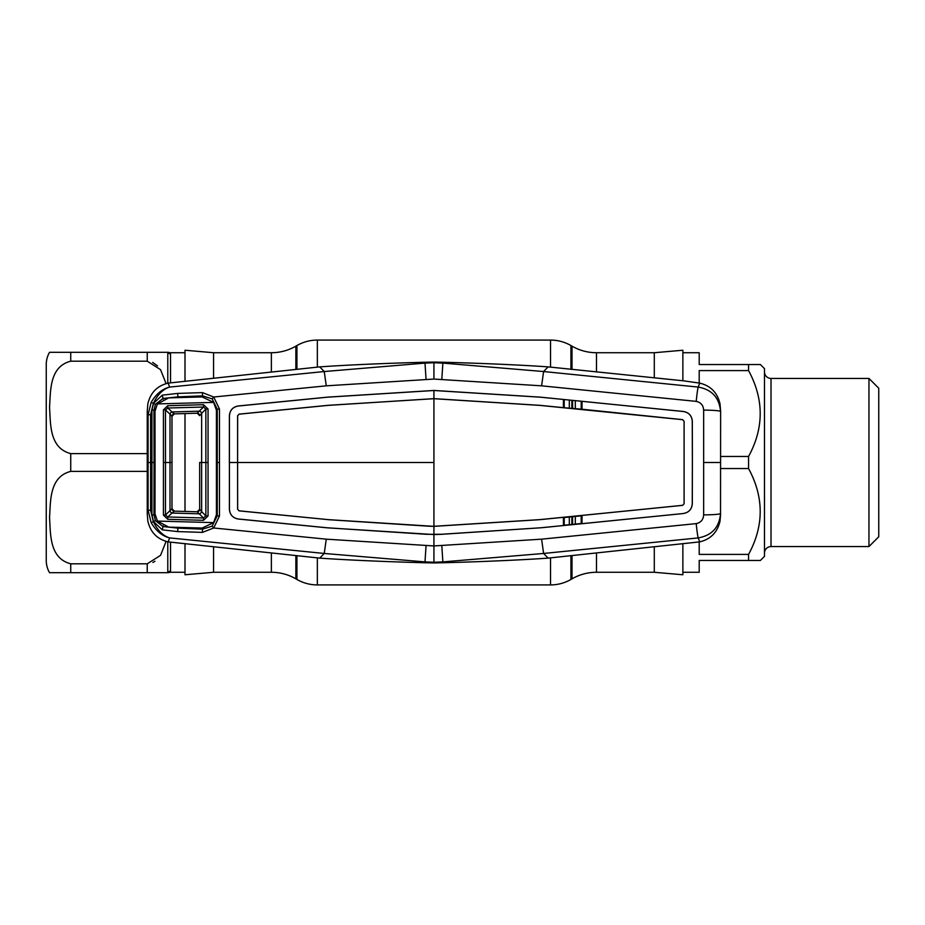 <?xml version="1.0" encoding="UTF-8"?>
<svg xmlns="http://www.w3.org/2000/svg" width="925" height="925" viewBox="0 0 925 925"><rect width="100%" height="100%" fill="white"/><g stroke="black" fill="none" stroke-linecap="round" stroke-linejoin="round"><path stroke-width="1.39" d="M213.571 547.091L213.571 572.274L271.372 572.274A48.967 48.967 0 0 1 295.861 578.842L296.937 579.455L296.937 555.671M271.372 372.023L271.372 352.726A48.967 48.967 0 0 0 295.861 346.158L296.937 345.545A40.804 40.804 0 0 1 317.344 340.076L550.525 340.076A40.804 40.804 0 0 1 570.933 345.545L572.008 346.158A48.967 48.967 0 0 0 596.498 352.726L654.299 352.726L682.87 350.228L682.87 380.753M271.372 352.726L213.571 352.726L185 350.228L185 380.753M213.571 377.909L213.571 352.726M213.571 572.274L185 574.772L185 544.247M185 511.433L185 413.567M654.299 547.091L654.299 572.274L596.498 572.274A48.967 48.967 0 0 0 572.008 578.842L570.933 579.455A40.804 40.804 0 0 1 550.525 584.924L317.344 584.924A40.804 40.804 0 0 1 296.937 579.455M654.299 377.909L654.299 352.726M654.299 572.274L682.87 574.772L682.87 544.247M66.519 572.679L49.534 572.679A24.489 24.489 0 0 1 46.25 560.446L46.25 364.554A24.489 24.489 0 0 1 49.534 352.321L68.392 352.321M168.442 352.321L170.027 352.726L170.524 353.789L170.027 352.726L185 352.726M168.442 572.679L170.027 572.274L170.524 571.211L170.027 572.274L185 572.274M166.095 541.391L160.534 555.37L147.237 563.811L70.739 563.811C48.967 558.191 50.69 533.355 49.534 517.561C50.69 501.789 49.037 476.872 70.739 471.38L147.237 471.38L147.237 453.62L70.739 453.62C48.967 448.001 50.69 423.176 49.534 407.382C50.69 391.61 49.037 366.693 70.739 361.189L147.237 361.189L160.534 369.642L166.095 383.609M167.783 383.204L167.783 352.321L147.237 352.321L167.783 352.321A3.261 3.237 0 0 0 170.524 353.789L170.524 382.696M152.879 562.481L154.984 561.244M170.524 542.304L170.524 571.211A3.261 3.237 -0 0 0 167.783 572.679L147.237 572.679L167.783 572.679L167.783 541.796M147.237 563.811L147.237 572.679L49.534 572.679M49.534 352.321L147.237 352.321L147.237 361.189M157.504 365.872L152.671 362.415M682.87 352.726L699.196 352.726L699.196 364.554L760.408 364.554L748.568 364.554L748.568 370.59L699.196 370.59L699.196 383.031M760.408 364.554L764.489 368.636L764.489 556.364L760.408 560.446L699.196 560.446L699.196 572.274L682.87 572.274M760.408 560.446L748.568 560.446L748.568 554.41C764.073 525.886 764.073 497.257 748.568 468.536L720.621 468.536M699.196 541.969L699.196 554.41L748.568 554.41M748.568 468.536L748.568 456.464C764.073 427.94 764.073 399.322 748.568 370.59M720.621 456.464L748.568 456.464M764.489 553.092A6.533 6.533 0 0 1 771.011 546.571L868.957 546.571L868.957 378.429L771.011 378.429L771.011 546.571M764.489 371.908A6.533 6.533 0 0 0 771.011 378.429M868.957 546.571L878.75 536.778L878.75 388.222L868.957 378.429M569.291 517.029L569.314 524.683M571.87 524.429L571.858 516.774M572.598 516.705L572.563 524.371M575.281 524.093L575.327 516.439M569.314 400.317L569.291 407.971M571.858 408.226L571.87 400.571M433.929 362.068L424.309 362.265L425.003 363.109L433.929 362.739L433.929 362.068L443.561 362.265L442.867 363.109L543.611 371.538L541.599 385.829L433.929 379.065L326.271 385.829L213.71 397.01L212.183 398.872L202.506 395.842L177.901 396.871L162.985 398.467L155.423 404.329L153.365 403.346L150.59 414.678L148.069 414.839L151.145 402.387C156.048 394.05 162.222 388.939 169.657 387.078L324.236 371.538L326.271 385.829M433.929 379.065L433.929 362.739L442.867 363.109L441.815 379.296M443.561 362.265C465.032 362.785 512.785 364.392 548.132 366.878L543.611 371.538L698.202 387.078C711.903 389.552 719.338 397.669 720.529 411.452A16.326 1.33 -179.8 0 0 703.647 410.122C703.347 405.312 700.861 402.398 696.213 401.381L541.599 385.829M433.929 562.932L424.309 562.735L425.003 561.891L433.929 562.261L433.929 562.932L443.561 562.735L442.867 561.891L543.611 553.462L698.202 537.922C711.903 535.448 719.338 527.331 720.529 513.548L720.621 411.082L720.529 513.548A16.326 1.33 179.8 0 1 703.647 514.878C703.347 519.688 700.861 522.602 696.213 523.619L541.599 539.171L433.929 545.935L326.271 539.171L213.71 527.99L212.183 526.128L217.248 515.78L217.248 409.22L212.183 398.872M703.647 514.878L703.647 410.122M720.621 513.918L720.02 521.145C717.43 532.303 710.666 539.217 699.716 541.877L548.132 558.122L543.611 553.462L541.599 539.171M684.107 503.743L684.107 421.257L684.107 503.743L682.638 505.351L539.865 519.619L433.929 526.302L433.929 534.546L441.086 534.338L540.593 527.793L441.086 534.292L426.818 534.303L327.277 527.793L238.257 518.983C232.834 517.977 229.886 514.728 229.446 509.224L229.412 462.5L229.4 509.224C229.839 514.739 232.799 518.012 238.257 519.029L327.277 527.828L433.929 534.546L433.929 562.261L442.867 561.891L441.815 545.704M696.213 401.381A16.326 0.809 95.4 0 1 698.202 387.078L699.716 383.123L683.54 380.822L548.132 366.878M720.621 411.082L720.02 403.855C717.43 392.697 710.666 385.783 699.716 383.123M696.213 523.619A16.326 0.809 -95.4 0 0 698.202 537.922L699.716 541.877M443.561 562.735C465.032 562.215 512.785 560.608 548.132 558.122M424.309 562.735C402.826 562.215 355.073 560.608 319.738 558.122L324.259 553.462L425.003 561.891L426.043 545.704M692.305 503.767L692.386 462.5L692.258 503.767C691.808 509.224 688.882 512.462 683.494 513.467C688.905 512.496 691.842 509.247 692.305 503.767L692.258 503.767M540.593 527.828L683.494 513.514L581.998 523.7L581.201 523.515L581.201 515.861L582.033 515.491L581.998 523.7L540.593 527.793M581.201 515.861L564.215 517.526L564.215 525.192L581.201 523.515M564.215 525.192L563.429 525.527L563.383 517.329L564.215 517.526M684.061 503.732L682.638 505.316L539.865 519.665L433.929 526.348L328.005 519.619L239.078 510.82L237.644 509.236L237.609 462.5L229.412 462.5L229.446 415.776C229.886 410.272 232.834 407.023 238.257 406.017L327.277 397.207L433.929 390.5L540.593 397.207L581.998 401.3L563.429 399.473L563.383 407.671L581.201 409.139L581.201 401.485M229.365 462.5L229.4 415.776C229.839 410.261 232.799 406.988 238.257 405.971L327.277 397.172L433.929 390.454L540.593 397.172L683.494 411.486C688.905 412.504 691.842 415.753 692.305 421.233L692.386 462.5L692.258 421.233C691.808 415.776 688.882 412.538 683.494 411.533L581.998 401.3L582.033 409.509L539.865 405.335L433.929 398.652L328.005 405.381L239.078 414.18L237.644 415.764L237.609 462.5L433.929 462.5L433.929 398.698L328.005 405.335L239.078 414.134L237.609 415.764L237.609 509.236L239.078 510.866L328.005 519.619M684.107 421.257L682.638 419.649L581.201 409.139M684.061 421.268L682.638 419.684L539.865 405.381L433.929 398.698L433.929 390.454M564.215 399.808L564.215 407.474M427.315 526.105L328.005 519.665M433.929 462.5L433.929 526.348L427.338 526.152M424.309 362.265C402.826 362.785 355.073 364.392 319.738 366.878L324.259 371.538L425.003 363.109L426.043 379.296M572.563 400.629L572.598 408.295M575.327 408.561L575.281 400.907M155.076 514.786L153.966 514.82L155.423 520.671L153.365 521.654C157.574 530.453 163.008 535.876 169.657 537.922L324.236 553.462L326.271 539.171M162.314 395.148L177.704 393.414L202.459 392.616L213.71 397.01L219.468 409.023L219.468 515.977L213.71 527.99L202.459 532.384L177.704 531.586L162.314 529.852L153.562 521.677L151.931 514.982L151.931 410.018L153.562 403.323L162.314 395.148L162.985 398.467M216.334 515.757L219.468 515.977M219.456 462.5L216.404 462.5L216.415 514.786L213.606 522.613L202.147 528.059L168.743 527.123L157.423 521.087L154.995 513.849L155.042 462.5L154.059 462.5L153.966 514.82L151.931 514.982M219.468 409.023L216.334 409.243M202.54 528.059L202.506 529.158L212.183 526.128M155.423 520.671L162.985 526.533L177.901 528.14L202.506 529.158L202.459 532.384M177.901 528.14L177.704 531.586M162.985 526.533L162.314 529.852M163.228 525.839L162.997 526.487M155.076 410.214L153.966 410.18L154.059 462.5L151.977 462.5M155.423 404.329L153.966 410.18L151.931 410.018M150.59 414.678L150.59 510.322L153.365 521.654L151.145 522.613L148.069 510.161L148.069 414.839L147.248 411.082L147.85 403.855C150.44 392.697 157.204 385.783 168.153 383.123L169.657 387.078C163.008 389.136 157.574 394.547 153.365 403.346L151.145 402.387M150.59 510.322L148.069 510.161L147.248 513.918L147.85 521.145C150.44 532.303 157.204 539.217 168.153 541.877L169.657 537.922C162.222 536.049 156.048 530.95 151.145 522.613M163.228 399.161L162.997 398.513M177.704 393.414L177.901 396.86M202.459 392.616L202.54 396.941M168.153 383.123L319.738 366.878M168.153 541.877L319.738 558.122M147.248 462.338L147.248 411.082M147.248 462.662L147.248 513.918M201.627 511.606A2.451 1.862 -44.7 0 1 199.395 513.814A2.451 1.862 -44.7 0 0 201.638 511.618L199.661 509.328L197.141 511.779L203.512 517.965L205.847 515.873L201.638 511.618L201.627 462.5L205.859 462.5L205.847 409.127L201.638 413.382L201.627 462.5L199.661 462.5L199.661 509.328A2.451 2.451 -0 0 1 197.141 511.779L174.351 511.132A2.451 2.451 0 0 1 171.981 508.692L171.981 416.308L171.981 508.692L165.471 515.028L167.749 516.982L172.015 513.051A2.451 1.896 47.5 0 1 170.003 510.854L170.003 414.146L165.471 409.972L165.494 462.5L171.981 462.5M199.661 462.5L199.661 509.328A2.451 2.451 0 0 1 197.141 511.779L174.351 511.132L171.981 508.692A2.451 2.451 -134.1 0 0 174.351 511.132L172.038 513.04A2.451 1.896 47.3 0 1 170.015 510.843M199.661 415.672L197.21 413.221L174.351 413.868A2.451 2.451 134.1 0 0 171.981 416.308L170.015 414.157A2.451 1.896 -47.3 0 1 172.038 411.96L174.351 413.868L171.981 416.308A2.451 2.451 -0 0 1 174.351 413.868L197.141 413.221L203.512 407.035L167.749 408.017L172.038 411.96L199.407 411.174A2.451 1.862 44.7 0 1 201.627 413.394L199.661 415.672A2.451 2.451 0 0 0 197.141 413.221A2.451 2.451 0 0 1 199.661 415.672L199.661 415.672M208.056 409.012L205.847 409.127L203.512 407.035L203.5 404.699L208.056 409.012L208.056 515.988L203.5 520.301L167.726 519.295L163.413 515.121L163.424 462.5L165.494 462.5L165.471 515.028L163.413 515.121M213.606 402.387L157.423 403.913L168.743 397.877L202.147 396.941L213.606 402.387L216.415 410.214L216.404 462.5M157.423 403.913L154.995 411.151L155.042 462.5M157.423 521.087L213.606 522.613M172.015 513.051L199.407 513.826M199.407 411.174A2.451 1.862 44.7 0 1 201.638 413.382L201.627 413.394M208.056 515.988L205.847 515.873L205.859 462.5L208.067 462.5M172.015 411.949A2.451 1.896 -47.5 0 0 170.003 414.146M167.749 408.017L165.471 409.972L163.413 409.879L167.726 405.705L167.749 408.017M167.726 519.295L167.749 516.982L203.512 517.965L203.5 520.301M165.494 462.5L163.424 462.5L163.413 409.879M167.726 405.705L203.5 404.699M271.372 572.274L271.372 552.977M295.861 578.842L295.861 555.555M295.861 369.445L295.861 346.158M296.937 369.329L296.937 345.545M317.344 584.924L317.344 557.868M317.344 367.132L317.344 340.076M550.525 584.924L550.525 557.868M550.525 367.132L550.525 340.076M570.933 579.455L570.933 555.671M570.933 369.329L570.933 345.545M572.008 578.842L572.008 555.555M572.008 369.445L572.008 346.158M596.498 572.274L596.498 552.977M596.498 372.023L596.498 352.726M70.739 563.811L70.739 572.679M70.739 453.62L70.739 471.38M70.739 352.321L70.739 361.189M703.763 462.5L720.425 462.5M150.636 462.5L148.15 462.5"/></g></svg>
